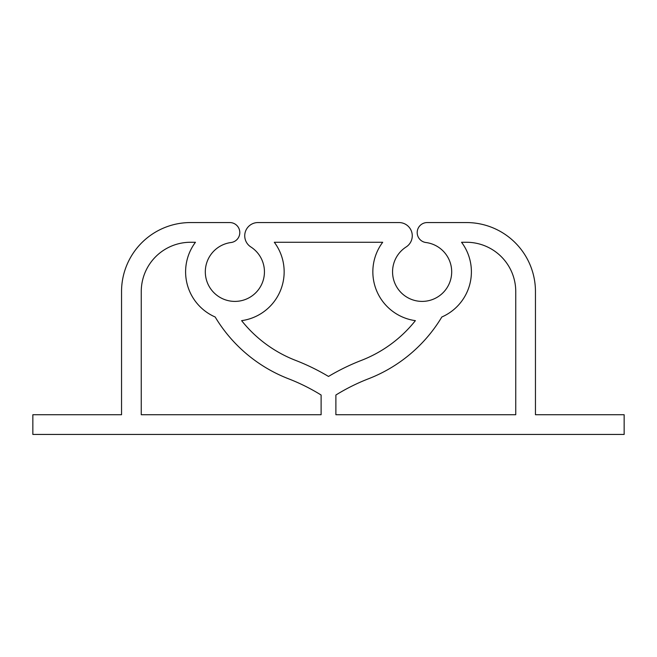 <?xml version="1.0" encoding="UTF-8"?>
<svg xmlns="http://www.w3.org/2000/svg" width="657" height="657" viewBox="0 0 657 657"><rect width="100%" height="100%" fill="white"/><g stroke="black" fill="none" stroke-linecap="round" stroke-linejoin="round"><path stroke-width="0.99" d="M415.38 320.649A49.275 49.275 0 0 1 382.703 242.269L274.298 242.269A49.275 49.275 0 0 1 241.62 320.649A128.115 128.115 0 0 0 295.634 360.397A216.81 216.81 0 0 1 328.5 376.445A216.81 216.81 0 0 1 361.366 360.397A128.115 128.115 0 0 0 415.38 320.649M215.168 316.994A49.275 49.275 0 0 1 195.458 242.269L190.53 242.269A49.275 49.275 0 0 0 141.255 291.544L141.255 414.731L321.109 414.731L321.109 395.021A197.1 197.1 0 0 0 288.505 378.777A147.825 147.825 0 0 1 215.168 316.994M264.442 271.834A29.565 29.565 0 0 1 234.877 301.399A29.565 29.565 0 0 1 205.312 271.834A29.565 29.565 0 0 1 231.075 242.515A10.019 10.019 0 0 0 239.78 231.929A10.019 10.019 0 0 0 229.786 222.559L190.53 222.559A68.985 68.985 0 0 0 121.545 291.544L121.545 414.731L32.85 414.731L32.85 434.441L624.15 434.441L624.15 414.731L535.455 414.731L535.455 291.544A68.985 68.985 0 0 0 466.47 222.559L427.214 222.559A10.019 10.019 0 0 0 417.195 232.578A10.019 10.019 0 0 0 425.925 242.515A29.565 29.565 0 0 1 451.688 271.834A29.565 29.565 0 0 1 422.123 301.399A29.565 29.565 0 0 1 406.174 246.942A13.239 13.239 0 0 0 399.029 222.559L257.971 222.559A13.239 13.239 0 0 0 250.826 246.942A29.565 29.565 0 0 1 264.442 271.834M368.495 378.777A197.1 197.1 0 0 0 335.891 395.021L335.891 414.731L515.745 414.731L515.745 291.544A49.275 49.275 0 0 0 466.47 242.269L461.543 242.269A49.275 49.275 0 0 1 441.833 316.994A147.825 147.825 0 0 1 368.495 378.777"/></g></svg>
